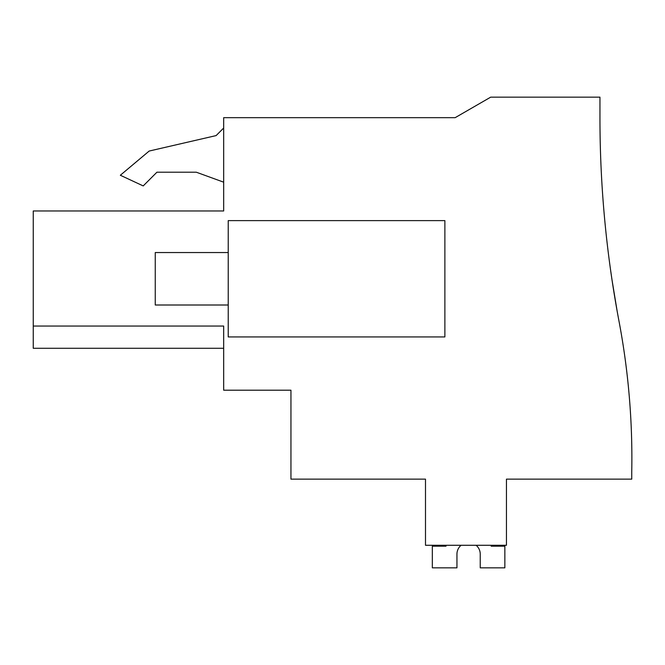 <?xml version="1.0" encoding="UTF-8"?>
<svg xmlns="http://www.w3.org/2000/svg" width="665" height="665" viewBox="0 0 665 665"><rect width="100%" height="100%" fill="white"/><g stroke="black" fill="none" stroke-linecap="round" stroke-linejoin="round"><path stroke-width="1" d="M33.25 326.05L33.25 210.98L223.673 210.98L223.673 117.68L455.143 117.68L490.687 97.157L599.955 97.157L599.955 117.846A1094.632 1094.632 0 0 0 619.032 321.353A736.454 736.454 0 0 1 631.75 471.859L631.75 479.141L506.447 479.141L506.447 545.275L425.492 545.275L425.492 479.141L290.946 479.141L290.946 390.197L223.673 390.197L223.673 326.05L33.25 326.05L33.25 348.277L223.673 348.277M617.128 311.029L612.024 279.957L617.128 311.029M611.975 279.674L610.445 269.084L611.983 279.674M611.975 279.649L610.445 269.084L611.975 279.649M223.673 182.177L196.308 172.21L156.923 172.21L143.208 185.917L120.332 175.252L149.176 151.046L216.108 135.594L223.673 128.037M228.228 336.931L228.228 220.622L444.877 220.622L444.877 336.931L228.228 336.931M223.673 210.98L192.883 210.98M196.308 172.21L156.923 172.21M491.169 545.275L491.169 546.181L504.851 546.181L504.851 567.844L480.238 567.844L480.238 554.161A11.646 11.646 0 0 0 476.123 545.275A11.646 11.646 0 0 1 480.238 554.161A11.646 11.646 0 0 0 476.123 545.275A11.646 11.646 0 0 1 480.238 554.161A11.646 11.646 0 0 0 476.123 545.275A11.646 11.646 0 0 1 480.238 554.161A11.646 11.646 0 0 0 476.123 545.275A11.646 11.646 0 0 1 480.238 554.161A11.646 11.646 0 0 0 476.123 545.275A11.646 11.646 0 0 1 480.238 554.161A11.646 11.646 0 0 0 476.123 545.275A11.646 11.646 0 0 1 480.238 554.161A11.646 11.646 0 0 0 476.123 545.275A11.646 11.646 0 0 1 480.238 554.161A11.646 11.646 0 0 0 476.123 545.275A11.646 11.646 0 0 1 480.238 554.161A11.646 11.646 0 0 0 476.123 545.275M461.069 545.275A11.646 11.646 0 0 0 456.946 554.161A11.646 11.646 0 0 1 461.069 545.275A11.646 11.646 0 0 0 456.946 554.161A11.646 11.646 0 0 1 461.069 545.275A11.646 11.646 0 0 0 456.946 554.161A11.646 11.646 0 0 1 461.069 545.275A11.646 11.646 0 0 0 456.946 554.161A11.646 11.646 0 0 1 461.069 545.275A11.646 11.646 0 0 0 456.946 554.161A11.646 11.646 0 0 1 461.069 545.275A11.646 11.646 0 0 0 456.946 554.161A11.646 11.646 0 0 1 461.069 545.275A11.646 11.646 0 0 0 456.946 554.161A11.646 11.646 0 0 1 461.069 545.275A11.646 11.646 0 0 0 456.946 554.161A11.646 11.646 0 0 1 461.069 545.275A11.646 11.646 0 0 0 456.946 554.161L456.946 567.844L432.333 567.844L432.333 546.181L446.015 546.181L446.015 545.275M228.228 305.002L155.253 305.002L155.253 252.55L228.228 252.55"/></g></svg>
